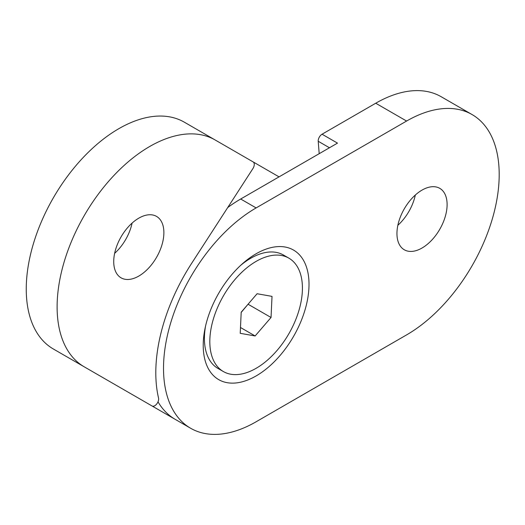 <?xml version="1.0" encoding="UTF-8"?>
<svg xmlns="http://www.w3.org/2000/svg" width="525" height="525" viewBox="0 0 525 525"><rect width="100%" height="100%" fill="white"/><g stroke="black" fill="none" stroke-linecap="round" stroke-linejoin="round"><path stroke-width="0.79" d="M256.121 253.765L256.121 253.765A74.806 43.194 120 0 0 203.221 345.391A74.806 43.194 120 0 0 256.121 375.933A74.806 43.194 120 0 0 309.015 284.307A74.806 43.194 120 0 0 256.121 253.765M247.734 259.383A52.986 30.588 -60 0 1 250.077 258.635A52.986 30.588 -60 0 0 247.734 259.383M397.858 225.277A35.47 20.475 120 0 0 415.327 195.024M422.028 248.023A35.47 20.475 120 0 0 445.2 216.766A35.47 20.475 120 0 0 439.76 188.344A35.47 20.475 120 0 0 422.028 190.102A35.47 20.475 120 0 0 398.856 221.36A35.47 20.475 120 0 0 404.296 249.775A35.47 20.475 120 0 0 422.028 248.023M256.121 207.92A130.955 75.607 120 0 0 170.566 323.321A130.955 75.607 120 0 0 190.641 428.262A130.955 75.607 120 0 0 256.121 421.772L406.593 334.897A130.955 75.607 120 0 0 492.148 219.496A130.955 75.607 120 0 0 472.073 114.562A130.955 75.607 120 0 0 406.593 121.045L256.121 207.92L240.686 199.014L337.496 143.122L322.061 134.21A5.453 3.15 -60 0 0 318.216 141.271L319.2 153.681M472.073 114.562L441.203 96.738A130.955 75.607 120 0 0 375.729 103.228L322.061 134.21M190.641 428.262L175.206 419.35A130.955 75.607 -60 0 1 158.012 401.835M227.712 207.552A130.955 75.607 -60 0 1 240.686 199.014M204.415 337.719A52.986 30.588 -60 0 1 203.89 335.317A52.986 30.588 -60 0 0 204.415 337.719M156.535 216.398L156.535 216.398A35.47 20.475 120 0 0 121.072 236.873A35.47 20.475 120 0 0 121.072 277.83L121.072 277.83A35.47 20.475 120 0 0 156.535 257.355A35.47 20.475 120 0 0 156.535 216.398M191.638 263.34L252.893 168.617A5.453 3.15 120 0 0 253.142 161.917L215.198 140.004A130.955 75.607 120 0 0 84.236 215.611A130.955 75.607 120 0 0 84.236 366.831L152.06 405.983A5.453 3.15 120 0 0 156.667 404.06A5.453 3.15 120 0 0 158.537 398.055A141.868 81.907 -60 0 1 191.638 263.34M136.651 397.09A5.453 3.15 -60 0 1 136.625 397.071L159.777 410.438A130.955 75.607 120 0 0 159.895 410.511M253.168 161.93L279.044 176.866M215.198 140.004L184.327 122.181A130.955 75.607 120 0 0 53.373 197.794A130.955 75.607 120 0 0 53.373 349.007L84.236 366.831L53.373 349.007M114.634 253.332A35.47 20.475 120 0 0 132.103 223.073M136.625 397.071L152.06 405.983L136.625 397.071M240.752 265.276A65.481 37.807 -60 0 1 250.72 258.267A65.481 37.807 -60 0 1 276.038 252.354A65.481 37.807 -60 0 1 283.454 255.025L288.862 258.142A65.481 37.807 120 0 0 281.446 255.472A65.481 37.807 120 0 0 220.178 301.895A65.481 37.807 120 0 0 223.381 371.556A65.481 37.807 120 0 0 230.797 374.227A65.481 37.807 120 0 0 292.064 327.797A65.481 37.807 120 0 0 288.862 258.142M223.381 371.556L217.98 368.438A65.481 37.807 -60 0 1 204.415 338.461A65.481 37.807 -60 0 1 205.505 326.327M241.192 312.441L248.207 304.067M271.038 317.487L272.022 296.376L257.099 293.738L241.198 312.204L240.22 333.322L255.137 335.961L271.038 317.487L248.2 304.303M240.489 327.502L255.137 335.961M406.593 121.045L375.729 103.228M329.457 147.761L318.216 141.271M175.206 419.35L159.777 410.438M204.415 331.78L204.415 338.461M244.932 261.608L250.72 258.267"/></g></svg>
